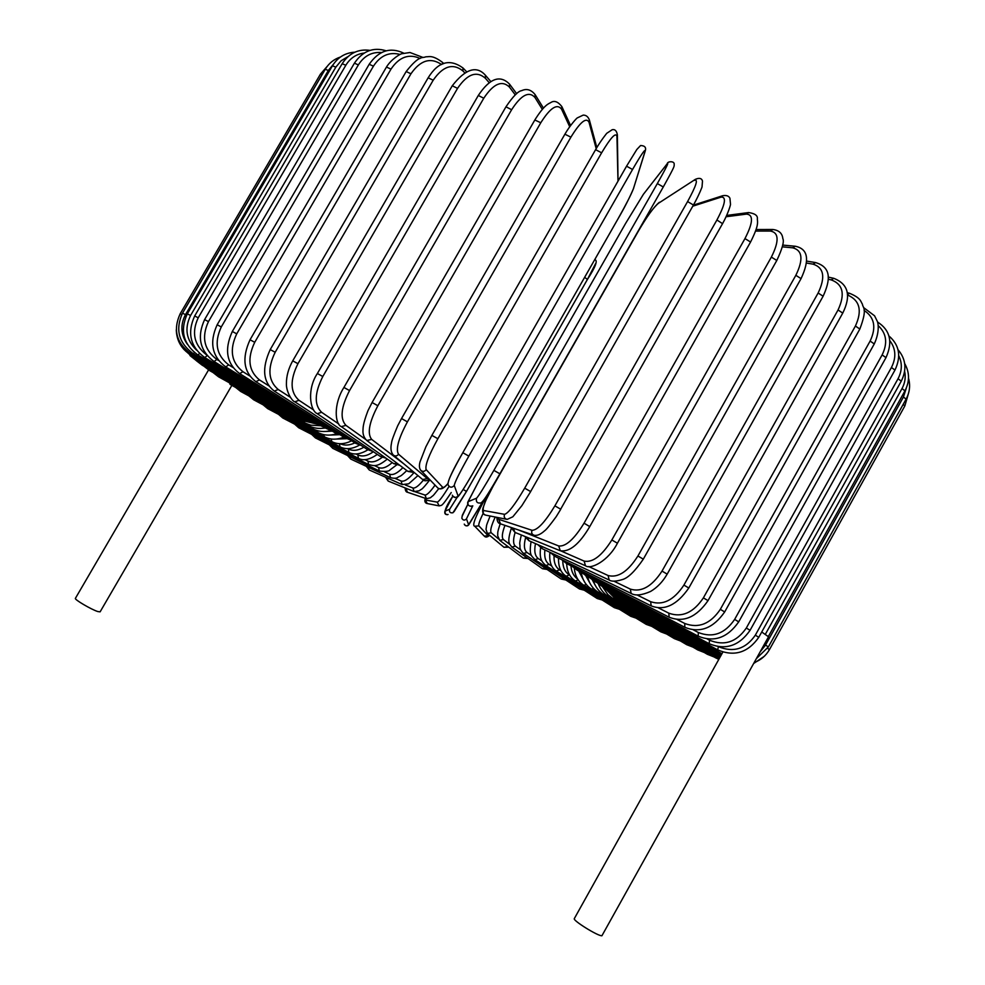 <?xml version="1.0" encoding="UTF-8"?>
<svg xmlns="http://www.w3.org/2000/svg" width="985" height="985" viewBox="0 0 985 985"><rect width="100%" height="100%" fill="white"/><g stroke="black" fill="none" stroke-linecap="round" stroke-linejoin="round"><path stroke-width="1.48" d="M208.537 369.966L75.402 598.351C74.01 599.348 91.383 609.58 97.835 611.562L100.113 611.845L231.857 385.381M317.441 430.691L317.786 432.415L230.096 384.409L229.505 382.857M722.879 652.07L574.329 918.586C572.31 920.261 598.104 936.316 601.921 935.75L768.534 636.79L761.725 631.988M547.094 569.453L542.476 568.727L545.542 568.394M542.476 568.727L511.769 547.032L515.377 546.146L520.806 550.024M515.13 532.466C512.988 539.62 513.074 544.188 515.377 546.146M504.96 525.374C502.091 533.02 501.574 537.748 503.433 539.571L509.713 544.348M500.22 523.761C496.736 534.276 498.102 531.888 497.659 535.729L499.703 540.346L503.433 539.571M499.875 540.482L523.367 558.138L526.766 557.621M503.68 543.338L508.358 546.86M495.221 517.027C491.232 525.756 489.902 531.013 491.244 532.799L498.533 538.98M490.124 516.017C485.076 528.576 487.119 524.02 485.999 529.228L487.366 533.439L491.244 532.799M487.587 533.636L503.963 547.266L507.62 546.675M483.142 513.357C479.683 520.585 478.267 524.759 478.907 525.891L488.166 535.766L489.496 535.212M483.807 501.279L488.782 492.537M488.498 492.98L483.795 501.254L485.162 501.882M483.795 501.254C474.979 517.654 471.963 525.978 474.758 526.236L478.907 525.891M475.078 526.569L484.263 536.086L488.166 535.766M464.575 524.833C466.336 526.273 467.776 526.199 468.885 524.636L483.13 501.008L468.601 524.697L466.459 518.861L472.8 505.81M462.088 516.374L467.838 504.295M467.826 504.283L462.347 515.254L461.83 518.233C463.098 520.486 464.637 520.696 466.459 518.861M464.255 524.106C465.437 526.224 466.89 526.421 468.601 524.697M595.593 263.598L587.429 279.408L466.471 491.441L453.999 511.769M447.264 514.724C443.041 514.022 444.888 507.841 452.804 496.194L444.912 511.203L449.628 509.27L457.335 497.043M584.647 277.314L587.417 279.445C595.642 266.824 598.08 260.237 594.731 259.646M463.159 489.422L466.471 491.441L587.417 279.432M449.628 509.27C449.049 512.052 450.157 513.21 452.965 512.754L466.471 491.441M444.912 511.203C444.37 513.813 445.417 514.909 448.052 514.478M425.372 498.336L425.409 499.998L437.229 502.128C438.953 501.685 442.831 496.538 448.852 486.713M437.229 502.128L439.162 505.896C441.982 504.936 441.181 507.644 451.241 492.525M425.409 499.998L427.231 503.532L438.657 505.798M415.313 491.835L424.954 495.024C426.8 495.258 430.174 491.958 435.062 485.112M405.537 488.092L412.506 490.924M424.954 495.024L426.443 498.706L430.408 497.794C434.077 494.384 431.381 498.127 438.756 488.634M406.066 488.794L407.47 492.254L426.136 498.595M405.303 484.952L412.887 487.969C415.141 488.56 418.65 485.937 423.427 480.077M412.887 487.969L414.143 491.589L419.241 490.789C422.331 488.117 420.275 491.897 429.916 479.781M386.883 477.799L388.164 481.062L413.934 491.49M394.751 478.242L401.08 481C404.17 481.96 408.492 479.153 414.02 472.591M401.08 481L402.188 484.571L408.689 483.82L417.948 475.595M367.959 467.112L369.24 469.98L402.188 484.571M384.409 471.766L389.604 474.179C393.015 475.447 397.447 473.256 402.914 467.629M389.604 474.179L390.577 477.7C394.123 478.513 396.549 478.39 397.841 477.356C401.129 475.226 399.097 477.922 406.817 470.571M349.515 456.486L350.758 459.059L390.577 477.7M374.423 465.548L378.523 467.53C382.205 469.057 386.773 467.407 392.215 462.581M378.523 467.53L379.385 471.015C385.652 471.729 389.186 471.372 389.974 469.931L396.573 464.994M331.6 445.996L332.77 448.347L379.385 471.015M364.918 459.601L367.922 461.103C371.887 462.851 376.627 461.62 382.118 457.385M367.922 461.103L368.649 464.538C373.709 465.671 376.726 467.703 387.277 459.096M314.289 435.727L315.385 437.894L368.649 464.538M355.954 453.962L357.85 454.922C362.332 456.978 367.504 455.907 373.364 451.721M357.85 454.922L358.454 458.308C363.28 461.079 369.56 459.773 377.317 454.393M297.655 425.729L298.677 427.736L358.454 458.308M347.631 448.643L348.394 449.049C352.95 451.228 358.109 450.613 363.871 447.202M348.394 449.049L348.85 452.386C354.243 455.156 360.584 454.294 367.861 449.813M281.821 416.076L282.744 417.96L348.85 452.386M339.997 443.706C344.479 445.749 349.441 445.479 354.883 442.868M339.517 443.681L339.923 446.784C345.649 449.739 352.187 449.172 359.525 445.097M266.861 406.842L267.686 408.615L339.923 446.784M333.41 439.175L346.585 438.707M331.268 439.002L331.723 441.563C337.67 444.654 344.319 444.395 351.657 440.787M252.911 398.075L253.625 399.75L331.723 441.563M328.153 435.111L339.246 434.717M323.905 434.656L324.324 436.761C330.221 439.852 336.71 439.975 343.814 437.131M240.057 389.863L240.66 391.439L324.324 436.761M324.631 431.516L332.364 431.159M323.856 428.179L325.555 428.044M311.937 427.17L312.183 428.573C317.921 431.652 324.139 432.316 330.837 430.556M218.153 375.371L218.51 376.787L312.183 428.573M307.443 424.129L307.579 425.261C313.07 428.241 318.992 429.128 325.346 427.909M209.349 369.24L209.571 370.582L307.579 425.261M303.996 421.605L305.079 423.082L310.694 425.151L320.31 425.742M202.134 363.945L202.208 365.213L304.033 422.516M301.669 419.635L301.582 420.386L316.431 423.956M196.643 359.587L196.544 360.781L301.582 420.386M300.499 418.256L300.29 418.896L313.513 422.614M192.986 356.213L192.728 357.346L300.29 418.896M300.56 417.517L300.191 418.083L311.051 421.703M191.299 353.923L190.844 354.982L300.191 418.083M327.118 66.463L320.445 74.134L322.157 74.54M181.732 314.572L180.156 313.821L320.445 74.134M301.853 417.468L301.336 417.96L309.832 421.235M191.73 352.716L191.028 353.763L301.336 417.96M325.222 69.295L328.337 70.489L185.475 314.658L182.52 313.131L325.222 69.295C328.842 63.286 333.915 59.198 340.428 57.032M333.275 64.444L328.337 70.489M185.475 314.658C180.206 324.73 180.784 334.518 187.187 344.048M304.427 418.132L303.737 418.563L310.213 421.346M194.439 352.581L193.38 353.763L303.737 418.563M332.438 65.798L335.836 67.14L190.573 315.508L187.335 313.821L332.438 65.798C337.744 57.302 345.218 52.759 354.871 52.18M348.013 56.576L341.093 60.787L335.836 67.14M190.573 315.508C184.257 328.51 186.239 340.034 196.507 350.106M308.28 419.524L307.406 419.893L313.304 422.503M199.549 353.541L197.96 355.031L307.406 419.893M342.152 63.729L345.833 65.244L198.207 317.81L194.685 315.951L342.152 63.729C348.986 53.227 358.269 48.77 370.003 50.37M364.179 53.042C356.348 54.04 350.229 58.103 345.833 65.244M198.207 317.81C191.299 332.708 194.107 345.095 206.604 354.945M313.427 421.666L312.368 421.974L318.217 424.56M207.133 355.597L204.843 357.617L312.368 421.974M354.403 63.2L358.368 64.899L208.438 321.615L204.609 319.583L354.403 63.2C362.665 50.986 373.266 46.849 386.194 50.801M381.466 52.55C371.776 51.799 364.081 55.911 358.368 64.899M208.438 321.615C201.285 337.141 204.067 349.749 216.811 359.427L218.608 360.522M319.854 424.547L318.586 424.794L324.459 427.367M216.811 359.427L214.09 361.569L318.586 424.794M369.19 64.284L373.438 66.167L221.28 326.958L217.168 324.754L369.19 64.284C378.831 50.543 390.356 46.837 403.776 53.178M400.058 54.446C389.272 51.651 380.395 55.554 373.438 66.167M221.28 326.958C213.954 342.706 216.429 355.351 228.705 364.881L233.039 367.54M327.537 428.167L326.06 428.34L331.933 430.888M228.705 364.881L225.7 366.9L326.06 428.34M386.465 67.054L390.996 69.11L236.732 333.853L232.325 331.477L386.465 67.054C391.18 59.137 400.809 53.522 402.015 53.695L410.006 52.513L422.934 57.425M420.078 58.46C408.873 53.436 399.184 56.982 390.996 69.11M236.732 333.853C229.222 349.81 231.29 362.431 242.95 371.714L249.87 376.024M336.464 432.489L334.728 432.624L340.601 435.099M242.95 371.714L239.65 373.623L334.728 432.624M406.165 71.548L410.954 73.789L254.721 342.3L250.042 339.763L406.165 71.548C419.499 54.569 422.43 58.447 425.791 56.81C429.423 56.884 432.156 54.741 442.425 62.301L442.757 63.988M441.575 64.53C430.605 57.081 420.398 60.171 410.954 73.789M254.721 342.3C247.026 358.454 248.614 371 259.474 379.927L269.016 385.96M346.56 437.512L344.553 437.599L350.414 439.987M259.474 379.927L255.891 381.7L344.553 437.599M428.155 77.79L433.191 80.216L275.172 352.273L270.222 349.577L428.155 77.79C438.128 61.673 449.739 58.398 462.987 67.977L462.913 70.932C452.928 62.905 443.016 65.995 433.191 80.216M464.575 72.656L462.913 70.932M275.172 352.273C267.28 368.587 268.289 380.986 278.201 389.481L290.329 397.3M357.764 443.188L355.474 443.238L361.31 445.515M278.201 389.481L274.335 391.119L355.474 443.238M452.263 85.769L457.545 88.367L297.938 363.699L292.73 360.842L452.263 85.769C465.56 68.79 476.617 65.293 485.42 75.266L485.383 78.271C476.605 70.575 467.321 73.949 457.545 88.367M489.237 82.74L485.383 78.271M297.938 363.699C289.836 380.148 290.181 392.35 298.984 400.292L313.649 409.994M370.028 449.456L367.38 449.505L373.216 451.61M298.984 400.292L294.86 401.818L367.38 449.505M478.304 95.471L483.77 98.229L322.797 376.504L317.379 373.512L478.304 95.471C489.717 78.295 500.134 74.528 509.54 84.144L509.491 87.148C502.067 79.908 493.497 83.602 483.77 98.229M515.278 94.88L509.491 87.148M322.797 376.504C314.486 393.052 314.104 404.995 321.639 412.309L338.766 423.993M383.239 456.24L380.173 456.338L386.046 458.222M321.639 412.309L317.256 413.688L380.173 456.338M345.969 425.385L341.327 426.64C334.949 424.203 333.25 404.182 343.925 387.45L349.54 390.565C341.019 407.187 339.825 418.797 345.969 425.385L365.681 439.445M343.925 387.45L505.97 106.811L511.621 109.729L349.54 390.565M542.292 109.323L534.99 97.515C529.031 90.817 521.25 94.892 511.621 109.729M534.99 97.515L535.101 94.597C531.137 89.672 526.655 88.355 521.681 90.645C518.184 91.088 512.951 96.468 505.97 106.811M397.324 463.43L393.754 463.664L399.738 465.252M535.052 120.108L540.79 122.743L377.858 405.734L372.084 402.508L535.003 119.69C544.151 105.235 548.066 103.979 550.775 102.575C554.223 100.224 557.904 101.553 561.832 106.565L561.61 109.261C557.227 103.228 550.283 107.722 540.79 122.743M569.662 126.646L561.61 109.261M377.858 405.734C369.129 422.405 367.073 433.634 371.69 439.409L403.998 463.972M412.223 470.818L407.95 471.421L414.266 472.529M371.69 439.409L366.802 440.504C363.921 437.685 362.652 434.126 362.997 429.842C363.157 427.995 362.628 424.67 367.947 410.708L372.084 402.508M565.021 134.268L570.906 137.161L407.421 421.851L401.535 418.539L565.021 133.985C570.18 125.046 577.087 117.658 577.407 117.855L583.206 115.11C586.063 115.06 588.131 116.686 589.387 119.998L589.042 122.275C586.309 116.993 580.263 121.968 570.906 137.161M596.196 148.636L589.042 122.275M407.421 421.851C398.482 438.522 395.527 449.32 398.531 454.22L427.392 478.673L429.201 479.055M427.392 478.673L422.614 479.486L393.668 455.365M398.531 454.22C397.029 456.178 395.305 456.474 393.36 455.107C391.008 452.534 390.38 448.581 391.476 443.275C391.611 440.985 393.692 435.136 397.743 425.705L401.535 418.539M595.654 149.695L601.626 152.81L437.882 438.719L431.923 435.407M617.989 181.154L616.942 136.422C615.92 131.99 610.811 137.444 601.626 152.81M616.942 136.422L617.373 134.834C616.647 130.796 614.923 129.084 612.19 129.712L606.957 133.172C607.511 132.212 600.973 140.289 595.679 149.523L431.898 435.333L425.84 446.882L420.053 461.78C419.056 465.339 419.241 468.121 420.595 470.14C422.602 471.913 424.449 471.753 426.173 469.648L442.634 487.218C443.435 487.932 445.183 486.738 447.867 483.623M437.882 438.719C428.746 455.353 424.843 465.671 426.173 469.648M618.026 180.317L617.373 134.834M442.634 487.218C441.058 489.139 439.347 489.286 437.512 487.661L421.026 470.584M626.558 166.194L632.542 169.494L468.835 456.117L462.815 452.694L626.558 166.194M468.835 456.117C459.502 472.689 454.651 482.49 454.257 485.506L458.074 495.935C459.367 495.627 464.157 488.264 472.48 473.871L617.89 219.052C626.115 204.449 631.299 194.328 633.441 188.677L644.99 151.518C645.692 148.009 641.53 153.992 632.542 169.494M644.99 151.518L645.261 150.914C646.369 147.467 644.806 145.669 640.582 145.521L636.827 149.486L626.583 166.133L462.815 452.718C453.494 469.291 448.68 479.104 448.347 482.158M633.441 188.677L645.261 150.914M472.48 473.871L617.878 219.089C624.379 207.958 629.649 197.64 633.687 188.123M458.074 495.935C455.809 498.213 453.888 497.954 452.324 495.16M454.257 485.506C451.795 487.981 449.702 487.698 448.003 484.657C447.572 481.197 452.509 470.547 462.815 452.694M657.34 183.567L663.274 186.978L499.887 473.797L493.879 470.374L657.34 183.567C666.131 167.955 669.369 161.441 667.03 164.015L643.377 194.328L625.598 223.423L480.261 478.304L468.121 501.673L476.555 498.201C478.612 496.144 484.386 486.861 493.879 470.374M482.453 501.587C484.571 499.555 490.382 490.308 499.875 473.822L663.274 186.978C676.079 163.966 673.912 166.76 674.208 164.286C674.528 160.789 667.399 161.232 667.276 163.645L667.03 164.015M667.276 163.645L643.377 194.328M643.599 193.983L625.598 223.423M625.586 223.447L480.261 478.304M472.271 505.994C468.798 506.573 467.407 505.133 468.121 501.673M499.887 473.81C492.352 486.701 484.842 500.109 481.062 502.916C477.282 503.544 475.767 501.968 476.555 498.201M530.607 491.601L693.452 205.015C698.894 195.461 702.637 185.709 702.046 186.781L702.49 181.055C701.702 178.236 699.35 177.645 695.447 179.295L658.485 203.267C653.597 207.318 646.923 216.552 638.452 231.007L493.313 485.814C485.26 500.355 482.01 508.592 483.536 510.513L504.579 514.33C508.346 513.247 515.057 504.529 524.697 488.166L687.579 201.58L693.452 205.015L530.644 491.54M687.579 201.58C696.173 185.87 698.463 178.802 694.437 180.378M504.579 514.33C503.643 516.965 504.505 518.652 507.164 519.39L512.828 516.793L521.865 505.674L530.669 491.589L524.697 488.166M695.447 179.295L658.485 203.267M659.408 202.27C653.905 206.788 646.899 216.38 638.379 231.069L493.313 485.814M506.487 519.267L485.913 515.18C483.463 514.49 482.675 512.939 483.536 510.513M497.45 517.47L498.706 519.317L532.06 530.312C537.502 530.213 545.111 522.062 554.887 505.847L716.908 220L722.461 223.595M560.625 509.233L722.67 223.447C728.1 213.77 730.858 204.154 730.488 204.203L729.934 198.268C728.863 195.929 726.45 195.079 722.707 195.72L721.032 197.148L692.8 206.185M716.908 220C725.28 204.215 726.647 196.606 721.032 197.148M532.06 530.312C531.149 532.639 531.802 534.276 534.018 535.237C537.022 535.914 540.506 534.473 544.471 530.915C546.219 529.758 550.135 525.005 556.217 516.645L560.76 509.245L554.887 505.847M533.611 535.101L500.515 523.86L498.706 519.317M518.405 529.942L558.692 545.961C565.722 546.81 574.169 539.226 584.056 523.183L744.955 238.592L750.57 242.014C758.918 225.368 757.563 222.61 757.342 218.978C757.908 215.604 754.99 213.474 748.6 212.563L746.458 214.114L726.179 216.737M744.955 238.592C753.094 222.77 753.599 214.607 746.458 214.114M589.559 526.482L584.056 523.183M510.883 527.381L514.995 532.417L513.37 528.231M750.57 242.014L589.806 526.519C579.414 544.163 569.576 552.24 560.293 550.75L558.692 545.961M561.068 550.997L584.13 561.093C592.638 562.854 601.884 555.811 611.845 539.965L771.366 257.097L776.796 260.483C782.324 248.663 784.343 241.374 782.841 238.629C782.312 233.322 778.975 230.268 772.856 229.493L770.442 231.069L755.63 231.081M771.366 257.097C779.283 241.263 778.963 232.583 770.442 231.069M776.796 260.483L617.423 543.227L611.845 539.965M524.636 536.32L529.007 540.74L527.369 537.416M617.423 543.227C608.385 560.97 590.655 569.884 585.459 565.747L584.13 561.093M588.71 566.535L608.09 575.523C617.964 578.133 627.913 571.62 637.923 555.996L795.843 275.308L801.051 278.632C809.953 259.584 808.02 248.786 795.24 246.238L792.703 247.814L782.299 246.841M795.843 275.308C803.538 259.486 802.492 250.325 792.703 247.814M801.051 278.632L643.303 559.16L637.923 555.996M537.798 544.631L542.378 548.768L540.863 545.998M542.378 548.768L609.173 580.03L608.09 575.523M613.938 581.187L630.326 589.104C641.42 592.49 651.996 586.481 662.018 571.091L818.141 293.001L823.115 296.226C830.466 280.085 831.66 267.366 815.592 262.576L813.019 264.14L806.493 263.057M818.141 293.001C825.615 277.216 823.916 267.6 813.019 264.14M823.115 296.226L667.177 574.132L662.018 571.091M550.184 552.425L554.949 556.39L553.607 554.026M554.949 556.39L631.163 593.462L630.326 589.104M637.147 594.989L650.617 601.687C662.782 605.775 673.875 600.234 683.91 585.09L838.05 309.967L842.754 313.095C851.36 295.635 848.356 284.037 833.741 278.312L831.205 279.888L828.225 279.211M838.05 309.967C845.327 294.256 843.049 284.222 831.205 279.888M842.754 313.095L688.798 588.008L683.91 585.09M561.684 559.665L566.584 563.555L565.427 561.487M566.584 563.555L651.22 605.886L650.617 601.687M658.189 607.782L668.803 613.175C681.866 617.866 693.391 612.769 703.388 597.87L855.411 326.035L859.843 329.039C867.933 307.652 862.638 308.022 862.478 304.316C860.533 301.361 861.198 298.172 849.562 293.296L847.383 294.466M855.411 326.035C862.454 310.595 859.794 300.228 847.432 294.958M859.843 329.039L708.018 600.641L703.388 597.87M572.187 566.35L577.21 570.18L576.237 568.37M577.21 570.18L669.147 617.201L668.803 613.175M676.954 619.43L684.735 623.468C698.537 628.676 710.394 623.973 720.33 609.333L870.124 341.056L874.274 343.925C880.467 330.443 877.635 321.258 877.216 321.159L874.569 315.803L863.574 307.566M870.124 341.056C876.527 327.476 874.508 317.256 864.091 310.398M874.274 343.925L724.677 611.944L720.33 609.333M581.618 572.433L586.728 576.225L585.927 574.637M586.728 576.225L684.834 627.31L684.735 623.468M693.317 629.858L698.34 632.505C712.697 638.145 724.812 633.774 734.65 619.393L882.141 354.908L885.983 357.641C893.013 341.955 890.181 330.073 877.475 321.972M882.141 354.908C887.867 343.149 886.562 333.398 878.226 325.641M885.983 357.641L738.701 621.855L734.65 619.393M589.892 577.875L595.063 581.655L594.435 580.239M595.063 581.655L698.18 636.162L698.34 632.505M707.205 638.97L709.557 640.225C724.32 646.197 736.571 642.134 746.322 628.024L891.437 367.491L894.971 370.065C901.41 356.348 899.404 344.984 888.938 335.971M891.437 367.491C896.424 357.617 895.882 348.678 889.837 340.687M894.971 370.065L750.065 630.314L746.322 628.024M596.972 582.652L602.167 586.407L601.7 585.164M602.167 586.407L709.151 643.697L709.557 640.225M718.57 646.726C733.529 652.809 745.78 648.955 755.323 635.177L898.037 378.733L901.275 381.158C907 369.498 905.917 359.008 898.024 349.7M898.037 378.733C902.137 370.889 902.383 363.231 898.776 355.77M901.275 381.158L758.77 637.307L755.323 635.177M602.808 586.74L608.016 590.458L607.708 589.362M608.016 590.458L717.72 649.903L718.348 646.689M765.37 634.254L902.001 388.583C905.018 383.017 905.892 377.267 904.649 371.32M902.001 388.583L904.956 390.848L768.374 636.495M607.351 590.089L612.571 593.807L612.424 592.847M760.161 651.848L765.517 645.101L903.43 397.017L906.101 399.122C909.709 392.375 910.509 385.406 908.515 378.203M903.43 397.017L906.409 387.819M906.101 399.122L768.386 646.899L765.517 645.101M610.294 592.416L615.847 596.442L615.847 595.605M903.159 404.416L904.821 405.98L908.232 394.234M904.821 405.98L769.47 649.571L767.549 648.315M611.119 593.155L617.841 598.338L617.977 597.612M610.109 592.28L618.555 599.52L618.839 598.905M608.41 591L618.051 600L618.469 599.471M605.873 589.165L616.339 599.779L616.918 599.323M602.364 586.506L607.794 594.484L612.461 598.264L614.246 598.449M613.483 598.892L715.405 657.709L716.501 657.106M598.252 583.785C600.505 589.695 604.261 594.214 609.53 597.341L610.515 596.898M609.53 597.341L707.353 654.286L708.597 653.781M593.376 580.658C595.371 587.06 599.089 591.911 604.531 595.186L605.8 594.694M604.531 595.186L697.749 649.928L699.128 649.497M592.342 579.956L595.334 585.509M587.639 576.705C589.264 583.748 592.908 588.981 598.548 592.441L600.148 591.874M598.548 592.441L686.705 644.683L688.22 644.325M585.792 575.72L590.741 584.634M581.236 572.248C582.394 579.919 585.866 585.546 591.653 589.129L593.61 588.451M591.653 589.129L674.368 638.637L676.005 638.342M578.614 570.906L584.794 582.381M574.292 568.32C575.129 576.163 578.33 581.827 583.92 585.312L586.272 584.437M583.92 585.312L660.837 631.841L662.622 631.607M570.931 565.722C571.423 571.768 573.701 576.25 577.752 579.18M566.67 563.592C567.064 571.792 569.97 577.592 575.4 581.002L578.183 579.845M575.4 581.002L646.246 624.379L648.167 624.182M562.755 560.822C562.866 567.422 565.033 572.113 569.244 574.92L569.761 575.24M558.507 558.126C558.31 566.855 560.859 572.901 566.166 576.237L569.244 574.92M566.166 576.237L630.708 616.29L632.776 616.13M554.038 555.909C553.792 562.546 555.602 567.188 559.492 569.847L561.081 570.844M549.889 552.277C549.039 561.585 551.181 567.84 556.291 571.066L559.492 569.847M556.291 571.066L614.332 607.659L616.548 607.511M544.914 549.95C544.089 556.968 545.493 561.782 549.15 564.393L551.772 566.079M540.593 547.722C539.14 559.406 542.156 562.139 545.85 565.525L549.15 564.393M545.85 565.525L597.23 598.535L599.619 598.387M535.495 543.609C533.993 551.071 534.941 556.057 538.315 558.593L541.91 560.982M531.075 541.652C528.723 556.217 532.011 555.799 534.904 559.652L538.315 558.593M534.904 559.652L579.488 588.968L582.061 588.796M525.547 537.909C523.651 545.345 524.143 550.209 527.037 552.511L531.568 555.602M521.348 534.978C518.713 546.047 520.142 542.673 519.957 546.835C519.772 548.62 520.954 550.837 523.515 553.471L527.037 552.511M523.515 553.471L561.204 579.02L564.011 578.786M511.769 547.032C509.885 543.769 506.45 543.966 511.252 528.551M523.367 558.138L528.034 558.52M503.963 547.266L508.802 547.192M611.574 278.127L610.417 279.777M484.263 536.086C485.63 537.576 487.39 537.317 489.582 535.286M426.739 503.433C424.867 502.719 424.387 501.02 425.298 498.312M407.47 492.254C406.042 492.057 405.266 490.616 405.143 487.932M388.164 481.062L385.517 477.196M369.24 469.98L366.321 466.348M350.758 459.059L347.557 455.538M332.77 448.347L329.322 444.863M315.385 437.894L311.666 434.385M298.677 427.736L294.7 424.19M282.744 417.96L278.509 414.328M267.686 408.615L263.204 404.884M253.625 399.75L248.897 395.908M240.66 391.439L235.686 387.474M336.735 433.72C329.889 435.924 323.572 435.493 317.786 432.415M218.51 376.787L213.043 372.515M209.571 370.582L203.858 366.149M202.208 365.213L196.274 360.621M196.544 360.781L189.957 355.536M192.728 357.346L183.764 349.269M190.844 354.982C181.474 349.121 176.623 340.736 176.29 329.827M191.028 353.763C176.45 343.248 172.818 329.926 180.156 313.821M193.38 353.763C178.679 343.075 175.071 329.532 182.52 313.131M197.96 355.031C183.284 344.27 179.75 330.529 187.335 313.821M204.843 357.617C190.339 346.88 186.953 332.992 194.685 315.951M214.09 361.569C199.893 350.956 196.741 336.956 204.609 319.583M225.7 366.9C211.972 356.533 209.128 342.485 217.168 324.754M239.65 373.623C226.55 363.613 224.112 349.564 232.325 331.477M443.779 63.594L442.425 62.301M255.891 381.7C243.59 372.182 241.645 358.208 250.042 339.763M466.496 71.634L462.987 67.977M274.335 391.119C262.983 382.242 261.616 368.39 270.222 349.577M490.899 81.632L485.42 75.266M294.86 401.818C291.991 401.351 286.044 391.365 286.413 383.645C286.376 376.036 288.482 368.439 292.73 360.842M516.669 93.698L509.54 84.144M317.256 413.688C309.746 410.474 307.024 388.755 317.379 373.512M543.424 108.091L535.101 94.597M341.512 426.764L393.754 463.664M570.537 125.44L561.832 106.565M367.036 440.677L407.95 471.421M596.836 147.553L589.387 119.998M429.768 479.633C426.48 481.111 424.19 481.136 422.897 479.72M618.42 178.851L618.297 180.637M447.879 483.758C443.767 488.56 440.455 490.001 437.919 488.08M472.48 473.883C461.793 492.377 458.05 496.92 457.963 496.538C457.237 498.041 455.501 497.893 452.743 496.12M480.249 478.316L467.727 502.288C467.321 504.628 468.491 505.97 471.236 506.327M493.276 485.827L485.716 500.602L482.896 508.346C482.207 512.126 483.007 514.355 485.273 515.044M693.378 205.151L722.707 195.72M496.871 517.347C497.031 521.163 498.114 523.294 500.134 523.737M726.782 215.419L748.6 212.563M560.009 550.64L514.995 532.417M756.135 229.53L772.856 229.493M585.25 565.649L529.007 540.74M782.644 245.08L795.24 246.238M609.173 580.03C611.55 581.679 615.92 581.532 622.286 579.599C627.974 578.109 634.968 571.3 643.303 559.16M806.641 261.099L815.592 262.576M631.163 593.462C635.374 595.95 641.826 595.285 650.543 591.468C657.167 587.589 662.72 581.815 667.177 574.132M828.151 277.068L833.741 278.312M651.22 605.886C664.419 611.032 676.954 605.073 688.798 588.008M847.149 292.631L849.562 293.296M669.147 617.201C683.418 622.852 696.37 617.324 708.018 600.641M684.834 627.31C699.966 633.404 713.251 628.282 724.677 611.944M698.18 636.162C713.99 642.626 727.496 637.849 738.701 621.855M709.151 643.697C725.44 650.457 739.082 646 750.065 630.314M717.72 649.903C734.317 656.884 747.997 652.686 758.77 637.307M904.956 390.848C909.771 381.466 909.684 372.367 904.673 363.551M721.968 653.708L612.571 593.807M721.377 654.779L615.847 596.442M756.394 658.62L768.386 646.899M720.811 655.788L617.841 598.338M754.19 662.597C760.863 660.048 765.961 655.714 769.47 649.571M720.269 656.761L618.555 599.52M753.697 663.471L764.212 656.367M719.739 657.709L618.051 600M719.21 658.657L616.339 599.779M715.405 657.709L718.816 659.359M707.353 654.286L714.113 656.97M697.749 649.928L704.25 652.489M686.705 644.683L692.96 647.12M674.368 638.637L680.376 640.927M660.837 631.841L666.599 633.995M646.246 624.379L651.787 626.361M630.708 616.29L636.027 618.124M614.332 607.659L619.454 609.309M597.23 598.535L602.167 599.988M579.488 588.968L584.277 590.212M561.204 579.02L565.883 580.017"/></g></svg>
